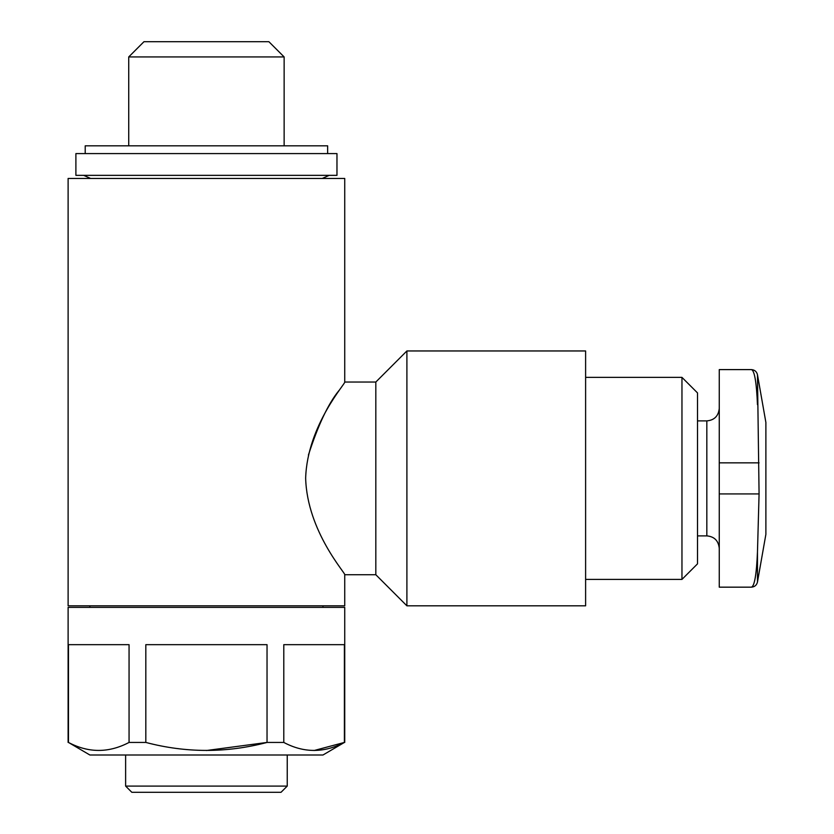 <?xml version="1.0" encoding="UTF-8"?>
<svg xmlns="http://www.w3.org/2000/svg" width="834" height="834" viewBox="0 0 834 834"><rect width="100%" height="100%" fill="white"/><g stroke="black" fill="none" stroke-linecap="round" stroke-linejoin="round"><path stroke-width="1.25" d="M751.351 369.598L719.262 369.598L719.262 587.167L751.351 587.167C754.468 586.479 756.501 574.782 757.47 552.056C756.501 574.73 754.457 586.427 751.351 587.167C754.624 586.928 756.667 585.218 757.47 582.028L757.47 552.056L759.076 493.926L757.47 374.737C756.667 371.547 754.624 369.837 751.351 369.598C754.468 370.286 756.501 381.993 757.47 404.709M68.117 178.455L344.734 178.455L344.734 382.035C346.475 382.504 307.277 425.079 305.651 478.163C307.12 531.654 346.496 574.23 344.734 574.73L344.734 605.818L68.117 605.818L68.117 178.455M308.413 455.072C318.077 425.173 328.231 403.708 338.865 390.677M145.825 742.437L145.825 644.672L267.036 644.672L267.036 742.437L283.789 742.437C303.868 753.081 324.072 753.081 344.4 742.437L322.977 754.999L89.874 754.999L68.461 742.437C88.54 753.081 108.743 753.081 129.061 742.437L145.825 742.437C186.201 753.071 226.608 753.071 267.036 742.437L206.425 750.517M283.789 742.437L283.789 644.672L344.4 644.672L344.4 742.437L314.095 750.517M68.117 742.437L68.117 607.371L344.734 607.371L344.734 742.437M68.461 742.437L68.461 644.672L129.061 644.672L129.061 742.437M287.24 786.087L125.621 786.087L131.835 792.3L281.027 792.3L287.24 786.087L287.24 754.999M125.621 786.087L125.621 754.999M89.874 607.371L89.874 605.818M83.661 175.348L90.604 178.455M75.894 175.348L336.967 175.348L336.967 153.592L75.894 153.592L75.894 175.348M85.214 153.592L85.214 145.825L327.647 145.825L327.647 153.592M128.728 145.825L128.728 56.941L284.133 56.941L284.133 145.825M128.728 56.941L143.969 41.7L268.882 41.7L284.133 56.941M344.734 574.73L375.821 574.73L375.821 382.035L344.734 382.035M681.962 377.375L681.962 579.401L697.505 563.857L697.505 392.908L681.962 377.375L585.614 377.375M585.614 605.818L585.614 350.958L406.898 350.958L406.898 605.818L585.614 605.818M757.47 582.028L765.883 534.333L765.883 422.442L757.47 374.737M719.262 548.313C718.449 540.693 714.311 536.554 706.825 535.887L706.825 420.889C714.311 420.221 718.449 416.072 719.262 408.452M719.262 493.926L759.076 493.926M719.262 462.849L759.076 462.849M322.977 607.371L322.977 605.818M322.247 178.455L329.201 175.348M706.825 420.889L697.505 420.889M706.825 535.887L697.505 535.887M681.962 579.401L585.614 579.401M375.821 574.73L406.898 605.818M375.821 382.035L406.898 350.958"/></g></svg>
